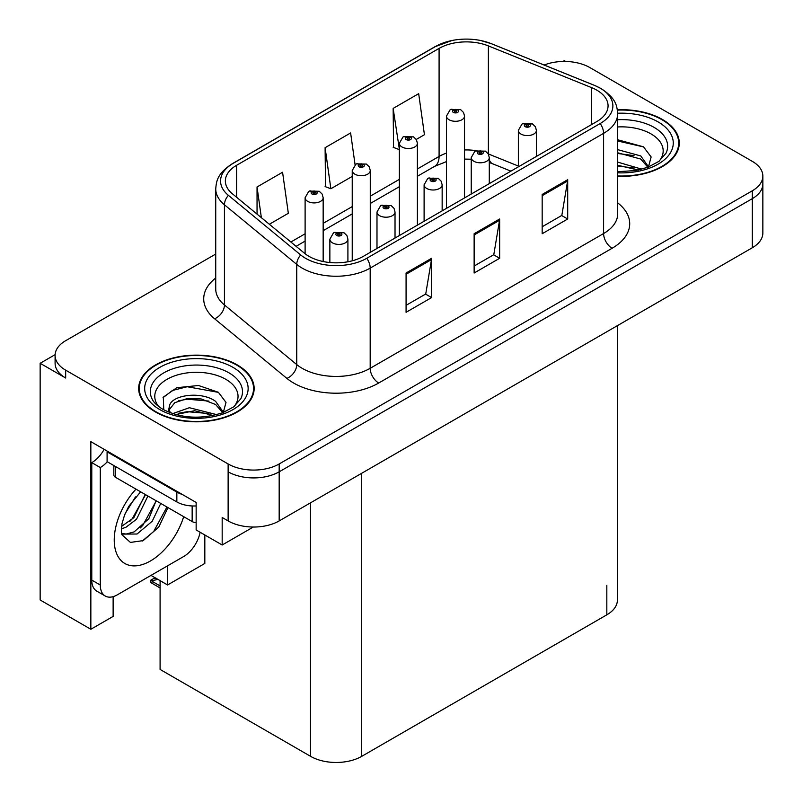 <?xml version="1.0" encoding="UTF-8"?>
<svg xmlns="http://www.w3.org/2000/svg" width="803" height="803" viewBox="0 0 803 803"><rect width="100%" height="100%" fill="white"/><g stroke="black" fill="none" stroke-linecap="round" stroke-linejoin="round"><path stroke-width="1.2" d="M55.126 354.645L40.15 363.287L40.15 599.992L90.849 629.261L90.849 441.66L196.153 502.457L196.153 529.96L222.18 544.996L222.18 517.493L228.132 520.926A36.085 20.838 0 0 0 279.173 520.926L752.281 247.776A36.085 20.838 0 0 0 762.85 233.051L762.85 183.937A36.085 20.838 0 0 1 752.281 198.672A36.085 20.838 0 0 0 762.85 183.937L762.85 176.078A36.085 20.838 0 0 0 752.281 161.343L589.814 67.552A36.085 20.838 0 0 0 544.113 65.013M253.296 527.029L222.18 544.996M565.663 61.46L564.298 60.677L562.933 61.46M215.736 254.049L65.665 340.693A36.085 20.838 0 0 0 55.096 355.428A36.085 20.838 0 0 0 65.665 370.163L228.132 463.963A36.085 20.838 0 0 0 279.173 463.963L279.173 471.813L752.281 198.672L279.173 471.813A36.085 20.838 0 0 1 228.132 471.813A36.085 20.838 0 0 0 279.173 471.813L279.173 520.926M40.15 363.287L65.665 378.022A36.085 20.838 0 0 1 55.096 363.287L55.096 355.428M617.397 325.657L617.397 600.092A36.085 20.838 180 0 1 606.827 614.827L361.681 756.366A36.085 20.838 180 0 1 310.641 756.366L160.088 669.441L160.088 580.649M150.984 575.39L167.576 584.965L204.825 563.455L204.825 534.969M113.133 596.649L113.133 616.403L90.849 629.261M167.576 584.965L167.576 565.814M617.688 176.289A57.746 33.335 0 0 0 679.278 143.024A57.746 33.335 0 0 0 662.375 119.456A57.746 33.335 0 0 0 617.366 109.78M237.236 364.903A57.746 33.335 0 0 0 174.311 357.676A57.746 33.335 0 0 0 138.668 388.481A57.746 33.335 0 0 0 155.581 412.049A57.746 33.335 0 0 0 218.506 419.276A57.746 33.335 0 0 0 254.149 388.481A57.746 33.335 0 0 0 237.236 364.903M139.27 391.533A57.746 33.335 0 0 0 139.07 392.406M596.79 90.137A38.494 22.223 180 0 1 608.062 105.855A38.494 22.223 180 0 1 596.79 121.564L363.378 256.328A38.494 22.223 180 0 1 304.628 253.357L232.328 193.734A38.494 22.223 180 0 1 225.362 180.986A38.494 22.223 180 0 1 236.634 165.277L439.09 48.391A38.494 22.223 180 0 1 488.385 45.901L591.65 87.647A38.494 22.223 180 0 1 596.79 90.137M600.192 88.169A43.302 25.003 0 0 0 594.411 85.369L491.145 43.623A43.302 25.003 0 0 0 480.746 40.531A43.302 25.003 0 0 0 451.868 40.531A43.302 25.003 0 0 0 435.688 46.423L233.231 163.31A43.302 25.003 0 0 0 228.383 195.33L300.683 254.952A43.302 25.003 0 0 0 366.78 258.285L600.192 123.532A43.302 25.003 0 0 0 600.192 88.169M406.077 273.02L406.077 312.307L431.602 297.582L431.602 258.285L406.077 273.02M406.077 305.341L425.741 293.988L431.492 259.59A9.626 5.561 -120 0 0 431.602 258.285M425.56 294.089L431.602 297.582M542.176 194.446L542.176 233.733L567.701 218.998L567.701 179.711L542.176 194.446M542.176 226.767L561.829 215.415L567.591 181.016A9.626 5.561 -120 0 0 567.701 179.711M561.658 215.515L567.701 218.998M474.131 233.733L474.131 273.02L499.647 258.285L499.647 218.998L474.131 233.733M474.131 266.054L493.785 254.702L499.546 220.303A9.626 5.561 -120 0 0 499.647 218.998M493.614 254.802L499.647 258.285M279.173 463.963L752.281 190.813A36.085 20.838 0 0 0 762.85 176.078M416.255 139.441L424.436 134.723L418.674 93.67L393.149 108.405L393.56 147.461M269.346 224.258L288.337 213.297L282.576 172.254L257.05 186.979L257.05 214.13M355.087 164.766L350.62 132.957L325.105 147.692L325.516 186.748M325.105 147.692L330.866 188.745L352.236 176.409M330.866 188.745L325.105 186.587M393.149 108.405L399.352 149.197M398.91 149.458L393.149 147.3M257.05 186.979L261.366 217.683M253.748 392.406A57.746 33.335 0 0 0 253.547 391.533M678.876 146.959A57.746 33.335 0 0 0 678.686 146.086M323.157 261.527L323.157 197.709A9.024 5.209 180 0 1 317.586 202.517A9.024 5.209 180 0 1 307.75 201.392A9.024 5.209 180 0 1 305.11 197.709L308.703 191.445A6.012 3.624 57.8 0 1 311.915 191.626A3.011 1.736 0 0 0 312.006 194.025A3.011 1.736 0 0 0 316.262 194.025A3.011 1.736 0 0 0 316.262 191.566A3.011 1.736 0 0 0 312.096 191.516L313.321 192.288A1.204 0.693 180 0 1 314.987 192.308A1.204 0.693 180 0 1 315.338 192.8A1.204 0.693 180 0 1 314.595 193.443A1.204 0.693 180 0 1 313.28 193.292A1.204 0.693 180 0 1 312.929 192.8A1.204 0.693 180 0 1 313.24 192.329L311.915 191.626M313.321 193.312L313.321 192.288M312.096 191.516A6.012 3.322 -117.9 0 0 309.285 191.114A6.012 3.322 -117.9 0 0 309.025 191.285M313.24 193.262L313.24 192.329M156.615 578.521L155.702 577.989M155.089 578.652L155.591 578.06M347.91 261.768L347.91 239.204A9.024 5.209 180 0 1 342.339 244.022A9.024 5.209 180 0 1 332.502 242.887A9.024 5.209 180 0 1 329.862 239.204L333.456 232.94A6.012 3.624 57.8 0 1 336.668 233.121A3.011 1.736 0 0 0 336.758 235.52A3.011 1.736 0 0 0 341.014 235.52A3.011 1.736 0 0 0 341.014 233.071A3.011 1.736 0 0 0 336.848 233.011L338.073 233.783A1.204 0.693 180 0 1 339.739 233.803A1.204 0.693 180 0 1 340.091 234.295A1.204 0.693 180 0 1 339.348 234.938A1.204 0.693 180 0 1 338.033 234.787L337.993 233.824L336.668 233.121M338.073 234.807L338.073 233.783M336.848 233.011A6.012 3.322 -117.9 0 0 334.038 232.609A6.012 3.322 -117.9 0 0 333.777 232.78M338.033 234.787A1.204 0.693 180 0 1 337.682 234.295A1.204 0.693 180 0 1 337.993 233.824M152.6 580.619L151.687 583.108L150.803 582.185L150.803 580.188L152.6 580.619L157.92 579.395M155.049 577.738L150.803 580.188M370.273 252.343L370.273 170.497A9.024 5.209 180 0 1 364.713 175.315A9.024 5.209 180 0 1 354.876 174.181A9.024 5.209 180 0 1 352.236 170.497L355.829 164.244A6.012 3.624 57.8 0 1 359.041 164.414A3.011 1.736 0 0 0 359.132 166.823A3.011 1.736 0 0 0 363.378 166.823A3.011 1.736 0 0 0 363.378 164.364A3.011 1.736 0 0 0 359.222 164.314L360.447 165.077A1.204 0.693 180 0 1 362.103 165.097A1.204 0.693 180 0 1 362.454 165.589A1.204 0.693 180 0 1 361.711 166.231A1.204 0.693 180 0 1 360.406 166.08A1.204 0.693 180 0 1 360.055 165.589A1.204 0.693 180 0 1 360.366 165.117L359.041 164.414M360.447 166.101L360.447 165.077M359.222 164.314A6.012 3.322 -117.9 0 0 356.412 163.902A6.012 3.322 -117.9 0 0 356.141 164.073M360.366 166.06L360.366 165.117M417.399 225.131L417.399 143.295A9.024 5.209 180 0 1 411.829 148.103A9.024 5.209 180 0 1 402.002 146.979A9.024 5.209 180 0 1 399.352 143.295L402.955 137.032A6.012 3.624 57.8 0 1 406.157 137.213A3.011 1.736 0 0 0 406.248 139.612A3.011 1.736 0 0 0 410.504 139.612A3.011 1.736 0 0 0 410.504 137.152A3.011 1.736 0 0 0 406.348 137.102L407.563 137.875A1.204 0.693 180 0 1 409.229 137.895A1.204 0.693 180 0 1 409.58 138.387A1.204 0.693 180 0 1 408.837 139.029A1.204 0.693 180 0 1 407.533 138.879A1.204 0.693 180 0 1 407.171 138.387A1.204 0.693 180 0 1 407.492 137.915L406.157 137.213M407.563 138.899L407.563 137.875M406.348 137.102A6.012 3.322 -117.9 0 0 403.538 136.701A6.012 3.322 -117.9 0 0 403.267 136.871M407.492 138.849L407.492 137.915M464.525 197.929L464.525 116.084A9.024 5.209 180 0 1 458.955 120.902A9.024 5.209 180 0 1 449.118 119.767A9.024 5.209 180 0 1 446.478 116.084L450.081 109.83A6.012 3.624 57.8 0 1 453.283 110.001A3.011 1.736 0 0 0 453.374 112.41A3.011 1.736 0 0 0 457.63 112.41A3.011 1.736 0 0 0 457.63 109.951A3.011 1.736 0 0 0 453.474 109.901L454.689 110.663A1.204 0.693 180 0 1 456.355 110.684A1.204 0.693 180 0 1 456.706 111.175A1.204 0.693 180 0 1 455.963 111.818A1.204 0.693 180 0 1 454.649 111.667A1.204 0.693 180 0 1 454.297 111.175A1.204 0.693 180 0 1 454.618 110.704L453.283 110.001M454.689 111.687L454.689 110.663M453.474 109.901A6.012 3.322 -117.9 0 0 450.654 109.489A6.012 3.322 -117.9 0 0 450.393 109.66M454.618 111.647L454.618 110.704M395.026 238.049L395.026 212.002A9.024 5.209 180 0 1 389.465 216.81A9.024 5.209 180 0 1 379.628 215.686A9.024 5.209 180 0 1 376.988 212.002L380.582 205.739A6.012 3.624 57.8 0 1 383.794 205.919A3.011 1.736 0 0 0 383.884 208.318A3.011 1.736 0 0 0 388.13 208.318A3.011 1.736 0 0 0 388.13 205.859A3.011 1.736 0 0 0 383.975 205.809L385.199 206.572A1.204 0.693 180 0 1 386.855 206.602A1.204 0.693 180 0 1 387.207 207.084A1.204 0.693 180 0 1 386.464 207.726A1.204 0.693 180 0 1 385.159 207.576L385.119 206.622L383.794 205.919M385.199 207.596L385.199 206.572M383.975 205.809A6.012 3.322 -117.9 0 0 381.164 205.397A6.012 3.322 -117.9 0 0 380.903 205.578M385.159 207.576A1.204 0.693 180 0 1 384.808 207.084A1.204 0.693 180 0 1 385.119 206.622M442.152 210.848L442.152 184.79A9.024 5.209 180 0 1 436.581 189.608A9.024 5.209 180 0 1 426.754 188.474A9.024 5.209 180 0 1 424.104 184.79L427.708 178.527A6.012 3.624 57.8 0 1 430.91 178.708A3.011 1.736 0 0 0 431 181.107A3.011 1.736 0 0 0 435.256 181.107A3.011 1.736 0 0 0 435.256 178.657A3.011 1.736 0 0 0 431.101 178.597L432.315 179.37A1.204 0.693 180 0 1 433.981 179.39A1.204 0.693 180 0 1 434.333 179.882A1.204 0.693 180 0 1 433.59 180.524A1.204 0.693 180 0 1 432.285 180.374L432.245 179.41L430.91 178.708M432.315 180.394L432.315 179.37M431.101 178.597A6.012 3.322 -117.9 0 0 428.29 178.196A6.012 3.322 -117.9 0 0 428.019 178.366M432.285 180.374A1.204 0.693 180 0 1 431.924 179.882A1.204 0.693 180 0 1 432.245 179.41M489.278 183.636L489.278 157.589A9.024 5.209 180 0 1 483.707 162.397A9.024 5.209 180 0 1 473.88 161.273A9.024 5.209 180 0 1 471.231 157.589L474.834 151.325A6.012 3.624 57.8 0 1 478.036 151.506A3.011 1.736 0 0 0 478.126 153.905A3.011 1.736 0 0 0 482.382 153.905A3.011 1.736 0 0 0 482.382 151.446A3.011 1.736 0 0 0 478.227 151.396L479.441 152.158A1.204 0.693 180 0 1 481.107 152.189A1.204 0.693 180 0 1 481.459 152.67A1.204 0.693 180 0 1 480.716 153.313A1.204 0.693 180 0 1 479.401 153.162A1.204 0.693 180 0 1 479.05 152.67A1.204 0.693 180 0 1 479.371 152.209L478.036 151.506M479.441 153.182L479.441 152.158M478.227 151.396A6.012 3.322 -117.9 0 0 475.406 150.984A6.012 3.322 -117.9 0 0 475.145 151.165M479.371 153.142L479.371 152.209M536.404 156.434L536.404 130.377A9.024 5.209 180 0 1 530.833 135.195A9.024 5.209 180 0 1 520.996 134.061A9.024 5.209 180 0 1 518.357 130.377L521.96 124.114A6.012 3.624 57.8 0 1 525.162 124.294A3.011 1.736 0 0 0 525.252 126.693A3.011 1.736 0 0 0 529.508 126.693A3.011 1.736 0 0 0 529.508 124.244A3.011 1.736 0 0 0 525.343 124.184L526.567 124.957A1.204 0.693 180 0 1 528.233 124.977A1.204 0.693 180 0 1 528.585 125.469A1.204 0.693 180 0 1 527.842 126.111A1.204 0.693 180 0 1 526.527 125.961A1.204 0.693 180 0 1 526.176 125.469A1.204 0.693 180 0 1 526.497 124.997L525.162 124.294M526.567 125.981L526.567 124.957M525.343 124.184A6.012 3.322 -117.9 0 0 522.532 123.782A6.012 3.322 -117.9 0 0 522.271 123.953M526.497 125.941L526.497 124.997M167.978 507.606L158.773 527.069L143.185 540.62L130.397 542.416L121.895 534.698L121.333 531.686L121.996 523.676L124.505 515.215L128.761 506.372L140.605 491.807M156.113 500.761L148.806 518.718L134.131 531.887L126.191 534.035L121.554 533.483M121.695 534.095L137.062 534.015L152.229 521.237L160.73 503.431M125.158 513.599L135.496 496.906M121.323 528.896L126.041 527.2L136.55 519.2L147.913 496.023M121.544 526.427L133.85 517.644L145.213 494.467M200.128 532.259A24.06 13.892 -60 0 1 183.646 556.539L117.298 594.842A24.06 13.892 -60 0 1 105.273 596.037L96.761 591.118A24.06 13.892 -60 0 1 91.783 580.107L91.783 462.638A24.06 13.892 120 0 0 104.149 449.349M107.291 461.765A24.06 13.892 -60 0 1 100.285 467.547L91.783 462.638M105.273 596.037A24.06 13.892 -60 0 1 100.285 585.016L100.285 467.547M182.291 494.457A24.06 13.892 180 0 1 176.841 492.098L107.09 451.828A24.06 13.892 0 0 0 107.813 451.467M176.841 492.098L176.841 501.925A24.06 13.892 0 0 0 196.153 505.93M107.09 451.828L107.09 461.655L176.841 501.925M129.614 521.629L132.053 519.069L145.082 495.592M140.334 527.942L142.854 525.303L156.063 501.142M142.251 541.041L153.654 531.546L166.954 507.014M617.688 126.954A41.626 24.03 180 0 1 650.982 133.89A41.626 24.03 180 0 1 659.193 161.142M648.192 167.937L651.133 156.956L643.504 146.829L617.688 139.752M617.417 110.121A57.143 32.993 180 0 1 661.943 119.697A57.143 32.993 180 0 1 678.686 143.024A57.143 32.993 180 0 1 617.688 175.947M617.688 162.116L641.858 169.192M617.688 165.247L638.305 170.055M617.688 149.649L640.774 155.943L648.613 166.964M617.688 152.761L640.774 159.064L647.86 167.255M617.688 140.997L643.645 146.929M617.688 153.473L634.049 155.631M617.688 165.95L634.069 168.108M158.753 406.589A41.626 24.03 180 0 1 172.454 376.677A41.626 24.03 180 0 1 225.844 379.337A41.626 24.03 180 0 1 234.054 406.589M223.053 413.384L226.004 402.413L218.376 392.276L198.502 385.5L176.79 387.698L163.32 397.144L163.742 409.239M236.815 365.154A57.143 32.993 180 0 1 253.547 388.481A57.143 32.993 180 0 1 218.275 418.955A57.143 32.993 180 0 1 156.003 411.809A57.143 32.993 180 0 1 139.27 388.481A57.143 32.993 180 0 1 174.542 357.997A57.143 32.993 180 0 1 236.815 365.154M172.675 413.625L189.367 407.723L216.73 414.639M175.807 414.569L194.547 410.714L213.176 415.502M168.218 411.959L169.503 405.816A27.192 15.699 0 0 0 169.212 408.125A27.192 15.699 0 0 0 170.477 412.852M169.503 405.816C171.471 394.996 201.212 390.69 215.636 401.39L223.485 412.411M169.343 409.63L174.793 402.684L187.019 398.629L201.081 398.92L215.636 404.511L222.722 412.712M113.835 465.549L113.835 474.914A6.012 3.473 0 0 0 115.602 477.363L192.158 521.569A6.012 3.473 0 0 0 196.153 522.582M163.009 397.696L172.434 390.479L187.229 386.735L218.506 392.376M178.547 400.787L187.229 399.211L208.921 401.078M178.587 413.254L187.229 411.688L208.931 413.555M752.281 247.776L752.281 190.813M228.132 520.926L228.132 463.963M361.681 756.366L361.681 473.288M606.827 614.827L606.827 585.367M310.641 756.366L310.641 502.758M617.688 202.878A60.145 34.73 180 0 1 612.097 248.268L378.695 383.031A12.025 6.946 60 0 1 370.183 368.296L603.595 233.543A48.12 27.784 0 0 0 617.688 213.889L617.688 113.705A48.12 27.784 180 0 1 603.595 133.348A12.025 6.946 -120 0 0 600.192 123.532M378.695 383.031A60.145 34.73 180 0 1 293.627 383.031A60.145 34.73 180 0 1 286.892 378.394L214.592 318.771A60.145 34.73 180 0 1 215.736 278.019M302.139 368.296A48.12 27.784 0 0 0 370.183 368.296L370.183 268.112A48.12 27.784 180 0 1 296.749 264.398L224.438 204.785A48.12 27.784 180 0 1 215.736 188.846L215.736 289.03A48.12 27.784 0 0 0 224.438 304.969L296.749 364.582A48.12 27.784 0 0 0 302.139 368.296M617.688 113.705C616.895 105.444 616.212 98.628 601.106 88.561L594.782 85.489A12.025 5.631 112 0 0 594.411 85.369M451.868 40.531L434.774 46.815A12.025 6.946 60 0 1 435.688 46.423M233.231 163.31A12.025 6.946 -120 0 0 232.328 163.702C217.563 173.428 216.459 180.494 215.736 188.846M228.383 195.33A12.025 8.05 129.5 0 0 224.438 204.785L224.438 304.969A12.025 8.05 -50.5 0 1 214.592 318.771M480.746 40.531L491.516 43.743A12.025 5.631 112 0 0 491.145 43.623M300.683 254.952A12.025 8.05 129.5 0 0 296.749 264.398L296.749 364.582A12.025 8.05 -50.5 0 1 286.892 378.394M366.78 258.285A12.025 6.946 60 0 1 370.183 268.112L603.595 133.348L603.595 233.543A12.025 6.946 60 0 0 612.097 248.268M65.665 370.163L65.665 378.022M236.634 165.277L236.634 197.297M591.65 87.647L591.65 124.535M488.385 45.901L488.385 153.945A38.494 22.223 0 0 0 488.224 153.885M518.357 166.06L488.385 153.945A21.651 10.138 -68 0 0 488.385 154.156M476.109 150.653A38.494 22.223 0 0 0 464.525 149.95M446.478 153.102A38.494 22.223 0 0 0 439.09 156.434L417.399 168.951M439.09 48.391L439.09 156.434A21.651 12.497 60 0 1 434.604 166.351L417.399 176.279M399.352 179.37L370.273 196.163M352.236 206.582L323.157 223.364M305.11 233.783L290.867 242.004M510.919 171.149L492.691 163.782A21.651 10.138 -68 0 1 489.278 159.787M474.131 234.978L499.546 220.303M542.176 195.691L567.591 181.016M406.077 274.265L431.492 259.59M160.088 585.929L152.6 581.603M183.686 516.68A51.241 29.591 -60 0 1 150.472 560.956A51.241 29.591 -60 0 1 115 548.138A51.241 29.591 -60 0 1 135.978 489.137M121.584 533.604A27.182 15.699 120 0 0 126.191 534.035M100.285 585.016L91.783 580.107M617.688 119.707A46.092 26.609 180 0 1 654.134 127.406A46.092 26.609 180 0 1 665.998 153.243L658.821 161.413L647.85 167.265L635.735 170.557L617.688 171.701M617.678 113.253A51.723 29.862 180 0 1 658.119 121.915A51.723 29.862 180 0 1 668.558 155.481A51.723 29.862 180 0 1 617.688 172.806M151.948 398.689A46.092 26.609 180 0 1 173.257 368.657A46.092 26.609 180 0 1 228.996 372.853A46.092 26.609 180 0 1 240.86 398.689L233.693 406.87L222.712 412.712C201.031 419.618 181.066 418.473 162.838 409.299C157.077 405.766 153.453 402.233 151.948 398.689M232.98 367.362A51.723 29.862 180 0 1 232.98 409.6A51.723 29.862 180 0 1 159.827 409.6A51.723 29.862 180 0 1 159.827 367.362A51.723 29.862 180 0 1 232.98 367.362M192.158 521.569L192.158 505.96M115.602 477.363L115.602 466.563M434.774 46.815L232.328 163.702M594.782 85.489L491.516 43.743M492.691 163.782L489.278 162.537M471.231 159.225L464.525 159.094M446.478 161.594L434.604 166.351M399.352 186.697L370.273 203.49M352.236 213.899L323.157 230.692M305.11 241.111L296.096 246.32M323.157 197.709L322.174 194.125L319.263 191.275L309.285 191.114M305.11 253.738L305.11 197.709M347.91 239.204L346.926 235.62L344.015 232.77L334.038 232.609M329.862 262.531L329.862 239.204M160.088 587.957L151.687 583.108M370.273 170.497L369.3 166.924L366.389 164.063L356.412 163.902M352.236 260.804L352.236 170.497M417.399 143.295L416.426 139.712L413.515 136.861L403.538 136.701M399.352 235.55L399.352 143.295M464.525 116.084L463.552 112.51L460.641 109.65L450.654 109.489M446.478 208.348L446.478 116.084M395.026 212.002L394.052 208.419L391.141 205.558L381.164 205.397M376.988 248.468L376.988 212.002M442.152 184.79L441.178 181.207L438.267 178.356L428.29 178.196M424.104 221.267L424.104 184.79M489.278 157.589L488.304 154.005L485.393 151.145L475.406 150.984M471.231 194.055L471.231 157.589M536.404 130.377L535.43 126.794L532.509 123.943L522.532 123.782M518.357 166.853L518.357 130.377M678.686 143.024L678.686 147.832M253.547 388.481L253.547 393.279M139.27 388.481L139.27 393.279"/></g></svg>

